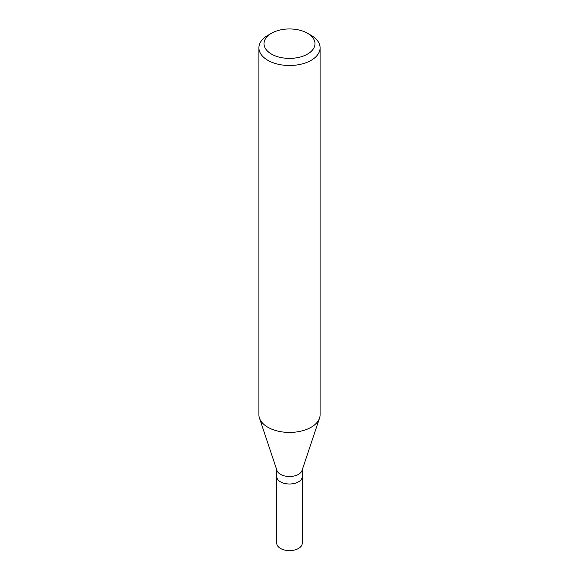 <?xml version="1.0" encoding="UTF-8"?>
<svg xmlns="http://www.w3.org/2000/svg" width="579" height="579" viewBox="0 0 579 579"><rect width="100%" height="100%" fill="white"/><g stroke="black" fill="none" stroke-linecap="round" stroke-linejoin="round"><path stroke-width="0.87" d="M276.755 469.851L276.755 543.254A12.745 7.361 0 0 0 284.622 550.05A12.745 7.361 0 0 0 298.511 548.458A12.745 7.361 0 0 0 302.245 543.254L302.245 476.64A12.745 7.361 180 0 1 298.511 481.844A12.745 7.361 180 0 1 284.622 483.436A12.745 7.361 180 0 1 276.755 476.64A12.745 7.361 0 0 0 284.622 483.436A12.745 7.361 0 0 0 298.511 481.844A12.745 7.361 0 0 0 302.245 476.64L302.245 469.851M319.536 418.11L302.014 470.539A12.745 7.361 180 0 1 298.511 474.353A12.745 7.361 180 0 1 285.765 476.184A12.745 7.361 180 0 1 276.986 470.539L259.464 418.11A30.593 17.659 0 0 0 280.533 431.652A30.593 17.659 0 0 0 311.133 427.259A30.593 17.659 0 0 0 319.536 418.11A30.593 17.659 0 0 0 320.093 414.767L320.093 47.833A30.593 17.659 180 0 1 311.133 60.325A30.593 17.659 180 0 1 277.79 64.153A30.593 17.659 180 0 1 258.907 47.833A30.593 17.659 180 0 1 267.867 35.341L271.471 33.264A25.49 14.721 180 0 1 307.529 33.264A25.49 14.721 180 0 1 307.529 54.079A25.49 14.721 180 0 1 271.471 54.079A25.49 14.721 180 0 1 271.471 33.264L267.867 35.341M258.907 47.833L258.907 414.767A30.593 17.659 0 0 0 259.464 418.11M307.529 33.264L311.133 35.341A30.593 17.659 180 0 1 320.093 47.833"/></g></svg>
